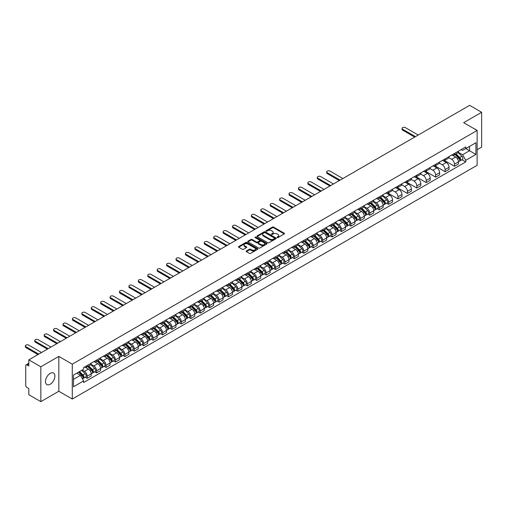 <?xml version="1.0" encoding="UTF-8"?>
<svg xmlns="http://www.w3.org/2000/svg" width="507" height="507" viewBox="0 0 507 507"><rect width="100%" height="100%" fill="white"/><g stroke="black" fill="none" stroke-linecap="round" stroke-linejoin="round"><path stroke-width="0.76" d="M277.139 237.561A0.589 0.336 0 0 0 277.969 237.561L284.262 233.93A0.837 0.482 0 0 0 284.509 233.588A0.837 0.482 0 0 0 284.262 233.245L273.596 227.085A0.837 0.482 0 0 0 272.411 227.085L266.118 230.723A0.589 0.336 0 0 0 266.948 231.198L267.759 230.729A2.681 1.546 0 0 1 271.549 230.729L272.443 231.243A2.681 1.546 0 0 1 273.229 232.339A2.681 1.546 0 0 1 272.443 233.435L271.625 233.904A0.589 0.336 0 0 0 272.455 234.38L273.273 233.911A2.681 1.546 0 0 1 277.063 233.911L277.95 234.424A2.681 1.546 0 0 1 278.736 235.521A2.681 1.546 0 0 1 277.95 236.617L277.139 237.086A0.589 0.336 0 0 0 277.139 237.561L277.139 237.086M50.193 384.255A6.661 3.847 120 0 0 54.547 378.387A6.661 3.847 120 0 0 53.52 373.051A6.661 3.847 120 0 0 50.193 373.38A6.661 3.847 120 0 0 45.845 379.249A6.661 3.847 120 0 0 46.866 384.585A6.661 3.847 120 0 0 50.193 384.255M476.333 129.995A6.661 3.847 120 0 0 475.623 129.355A6.661 3.847 120 0 0 474.71 129.057M246.396 250.965A0.837 0.482 0 0 0 246.155 251.307A0.837 0.482 0 0 0 246.396 251.649L249.393 253.38A0.837 0.482 0 0 0 250.578 253.38L257.569 249.343A0.837 0.482 0 0 0 257.816 249A0.837 0.482 0 0 0 257.569 248.658L246.903 242.498A0.837 0.482 0 0 0 245.718 242.498L238.727 246.535A0.837 0.482 0 0 0 238.48 246.877A0.837 0.482 0 0 0 238.727 247.22L242.34 249.305A0.837 0.482 0 0 0 243.525 249.305L246.516 247.581A0.837 0.482 0 0 0 246.763 247.239A0.837 0.482 0 0 0 246.516 246.896L244.723 245.863A2.243 1.293 0 0 1 244.07 244.944A2.243 1.293 0 0 1 245.451 243.747A2.243 1.293 0 0 1 247.891 244.032L254.913 248.081A2.243 1.293 0 0 1 255.572 249A2.243 1.293 0 0 1 254.191 250.198A2.243 1.293 0 0 1 251.745 249.913L250.578 249.241A0.837 0.482 0 0 0 249.393 249.241L246.396 250.965L246.396 251.649L249.393 249.938L249.393 249.241M72.286 364.178L58.825 356.408L40.839 366.789L28.823 359.856L469.634 105.355L481.65 112.288L463.658 122.675L477.125 130.451L72.286 364.178L72.286 399.034L477.125 165.301L477.125 130.451M267.816 242.739A0.837 0.482 0 0 0 269.002 242.739L275.998 238.702A0.837 0.482 0 0 0 276.239 238.36A0.837 0.482 0 0 0 275.998 238.017L265.332 231.857A0.837 0.482 0 0 0 264.147 231.857L257.15 235.894A0.837 0.482 0 0 0 256.91 236.237A0.837 0.482 0 0 0 257.15 236.579L267.816 242.739M255.344 237.688A0.589 0.336 0 0 1 255.94 237.777L266.771 244.025L259.787 248.056A0.837 0.482 0 0 1 258.602 248.056L247.936 241.902L247.936 241.218A0.837 0.482 0 0 0 247.695 241.56A0.837 0.482 0 0 0 247.936 241.902M247.936 241.218L250.933 239.488A0.837 0.482 0 0 1 252.118 239.488L256.441 241.985A0.837 0.482 0 0 0 257.626 241.985L259.609 240.838A0.837 0.482 0 0 0 259.857 240.495A0.837 0.482 0 0 0 259.609 240.153L255.11 237.555A0.589 0.336 0 0 1 255.94 237.08L266.783 243.335A0.837 0.482 0 0 1 267.031 243.677A0.837 0.482 0 0 1 266.783 244.019L266.783 243.335M40.839 366.789L40.839 401.645L28.823 394.712L28.823 388.539L26.953 387.462A1.705 0.989 -120 0 1 25.743 385.371L25.743 365.642A1.705 0.989 -120 0 1 26.098 364.863L28.823 363.285M477.125 149.761L481.65 147.144L481.65 112.288M40.839 401.645L58.825 391.258L72.286 399.034M28.823 359.856L28.823 366.022L26.953 364.945A1.705 0.989 -120 0 0 26.098 364.863M454.481 153.45A3.929 2.269 60 0 1 453.67 155.218L457.656 152.918A3.929 2.269 -120 0 0 458.467 151.149M448.828 157.683L451.705 159.344A3.929 2.269 60 0 1 454.481 164.154L458.467 161.853A3.929 2.269 -120 0 0 455.692 157.043L452.84 155.395M458.467 161.853L458.467 163.976L454.481 166.277L444.493 160.51M453.67 155.218A3.929 2.269 60 0 1 451.737 155.041M454.481 164.154L454.481 166.277M445.064 158.887A3.929 2.269 60 0 1 444.252 160.656L448.239 158.355A3.929 2.269 -120 0 0 449.05 156.587M435.076 165.947L445.064 171.715L449.05 169.414L449.05 167.291A3.929 2.269 -120 0 0 446.274 162.481L443.422 160.833M444.252 160.656A3.929 2.269 60 0 1 442.319 160.478M439.411 163.121L442.288 164.781A3.929 2.269 60 0 1 445.064 169.592L445.064 171.715M435.646 164.325A3.929 2.269 60 0 1 434.835 166.087L438.821 163.786A3.929 2.269 -120 0 0 439.632 162.025M425.658 171.385L435.646 177.152L439.632 174.852L439.632 172.729A3.929 2.269 -120 0 0 436.857 167.918L434.005 166.271M434.835 166.087A3.929 2.269 60 0 1 432.902 165.909M429.993 168.558L432.87 170.219A3.929 2.269 60 0 1 435.646 175.029L435.646 177.152M426.229 169.763A3.929 2.269 60 0 1 425.417 171.524L429.404 169.224A3.929 2.269 -120 0 0 430.215 167.462M416.241 176.823L426.229 182.59L430.215 180.289L430.215 178.166A3.929 2.269 -120 0 0 427.439 173.356L424.587 171.708M425.417 171.524A3.929 2.269 60 0 1 423.484 171.347M420.576 173.996L423.453 175.656A3.929 2.269 60 0 1 426.229 180.467L426.229 182.59M416.811 175.2A3.929 2.269 60 0 1 416 176.962L419.986 174.662A3.929 2.269 -120 0 0 420.797 172.9M406.823 182.26L416.811 188.027L420.797 185.727L420.797 183.604A3.929 2.269 -120 0 0 418.022 178.794L415.17 177.146M416 176.962A3.929 2.269 60 0 1 414.067 176.785M411.158 179.427L414.035 181.094A3.929 2.269 60 0 1 416.811 185.904L416.811 188.027M407.394 180.638A3.929 2.269 60 0 1 406.582 182.4L410.569 180.099A3.929 2.269 -120 0 0 411.38 178.337M397.406 187.698L407.394 193.465L411.38 191.164L411.38 189.041A3.929 2.269 -120 0 0 408.604 184.231L405.752 182.583M406.582 182.4A3.929 2.269 60 0 1 404.649 182.222M401.74 184.865L404.618 186.532A3.929 2.269 60 0 1 407.394 191.335L407.394 193.465M397.976 186.075A3.929 2.269 60 0 1 397.165 187.837L401.151 185.537A3.929 2.269 -120 0 0 401.962 183.775M387.988 193.135L397.976 198.902L401.962 196.602L401.962 194.473A3.929 2.269 -120 0 0 399.186 189.669L396.335 188.021M397.165 187.837A3.929 2.269 60 0 1 395.232 187.66M392.323 190.302L395.2 191.963A3.929 2.269 60 0 1 397.976 196.773L397.976 198.902M388.558 191.513A3.929 2.269 60 0 1 387.747 193.275L391.734 190.974A3.929 2.269 -120 0 0 392.545 189.212M386.651 203.237L388.558 204.34L392.545 202.04L392.545 199.91A3.929 2.269 -120 0 0 389.769 195.1L386.917 193.459M387.747 193.275A3.929 2.269 60 0 1 385.814 193.097M382.905 195.74L385.783 197.4A3.929 2.269 60 0 1 388.558 202.211L388.558 204.34M379.141 196.95A3.929 2.269 60 0 1 378.33 198.712L382.316 196.412A3.929 2.269 -120 0 0 383.127 194.65M377.233 208.675L379.141 209.778L383.127 207.477L383.127 205.348A3.929 2.269 -120 0 0 380.351 200.538L377.5 198.896M378.33 198.712A3.929 2.269 60 0 1 376.397 198.535M373.488 201.178L376.365 202.838A3.929 2.269 60 0 1 379.141 207.648L379.141 209.778M369.723 202.388A3.929 2.269 60 0 1 368.912 204.15L372.899 201.849A3.929 2.269 -120 0 0 373.71 200.088M367.816 214.112L369.723 215.215L373.71 212.915L373.71 210.785A3.929 2.269 -120 0 0 370.934 205.975L368.082 204.334M368.912 204.15A3.929 2.269 60 0 1 366.979 203.972M364.07 206.615L366.948 208.276A3.929 2.269 60 0 1 369.723 213.086L369.723 215.215M360.306 207.826A3.929 2.269 60 0 1 359.495 209.587L363.481 207.287A3.929 2.269 -120 0 0 364.292 205.525M358.398 219.55L360.306 220.653L364.292 218.352L364.292 216.223A3.929 2.269 -120 0 0 361.516 211.413L358.664 209.765M359.495 209.587A3.929 2.269 60 0 1 357.562 209.41M354.653 212.053L357.53 213.713A3.929 2.269 60 0 1 360.306 218.523L360.306 220.653M350.888 213.263A3.929 2.269 60 0 1 350.077 215.025L354.063 212.725A3.929 2.269 -120 0 0 354.875 210.963M348.981 224.988L350.888 226.09L354.875 223.79L354.875 221.66A3.929 2.269 -120 0 0 352.099 216.85L349.247 215.202M350.077 215.025A3.929 2.269 60 0 1 348.144 214.848M345.235 217.49L348.113 219.151A3.929 2.269 60 0 1 350.888 223.961L350.888 226.09M341.471 218.701A3.929 2.269 60 0 1 340.66 220.463L344.646 218.162A3.929 2.269 -120 0 0 345.457 216.4M339.563 230.419L341.471 231.528L345.457 229.227L345.457 227.098A3.929 2.269 -120 0 0 342.681 222.288L339.829 220.64M340.66 220.463A3.929 2.269 60 0 1 338.727 220.285M335.818 222.928L338.695 224.588A3.929 2.269 60 0 1 341.471 229.398L341.471 231.528M332.053 224.138A3.929 2.269 60 0 1 331.242 225.9L335.228 223.6A3.929 2.269 -120 0 0 336.04 221.838M330.146 235.856L332.053 236.959L336.04 234.659L336.04 232.536A3.929 2.269 -120 0 0 333.264 227.725L330.412 226.078M331.242 225.9A3.929 2.269 60 0 1 329.309 225.723M326.4 228.365L329.277 230.026A3.929 2.269 60 0 1 332.053 234.836L332.053 236.959M322.636 229.576A3.929 2.269 60 0 1 321.825 231.338L325.811 229.037A3.929 2.269 -120 0 0 326.622 227.275M320.728 241.294L322.636 242.397L326.622 240.096L326.622 237.973A3.929 2.269 -120 0 0 323.846 233.163L320.994 231.515M321.825 231.338A3.929 2.269 60 0 1 319.892 231.16M316.983 233.803L319.86 235.463A3.929 2.269 60 0 1 322.636 240.274L322.636 242.397M313.218 235.007A3.929 2.269 60 0 1 312.407 236.775L316.393 234.475A3.929 2.269 -120 0 0 317.205 232.707M311.311 246.732L313.218 247.834L317.205 245.534L317.205 243.411A3.929 2.269 -120 0 0 314.429 238.601L311.577 236.953M312.407 236.775A3.929 2.269 60 0 1 310.474 236.598M307.565 239.241L310.442 240.901A3.929 2.269 60 0 1 313.218 245.711L313.218 247.834M303.801 240.445A3.929 2.269 60 0 1 302.99 242.213L306.976 239.912A3.929 2.269 -120 0 0 307.787 238.144M301.893 252.169L303.801 253.272L307.787 250.971L307.787 248.848A3.929 2.269 -120 0 0 305.011 244.038L302.159 242.39M302.99 242.213A3.929 2.269 60 0 1 301.057 242.035M298.148 244.678L301.025 246.339A3.929 2.269 60 0 1 303.801 251.149L303.801 253.272M294.383 245.882A3.929 2.269 60 0 1 293.572 247.65L297.558 245.35A3.929 2.269 -120 0 0 298.37 243.582M292.476 257.607L294.383 258.709L298.37 256.409L298.37 254.286A3.929 2.269 -120 0 0 295.594 249.476L292.742 247.828M293.572 247.65A3.929 2.269 60 0 1 291.639 247.473M288.73 250.116L291.607 251.776A3.929 2.269 60 0 1 294.383 256.586L294.383 258.709M284.966 251.32A3.929 2.269 60 0 1 284.154 253.082L288.141 250.781A3.929 2.269 -120 0 0 288.952 249.019M283.058 263.044L284.966 264.147L288.952 261.846L288.952 259.723A3.929 2.269 -120 0 0 286.176 254.913L283.324 253.266M284.154 253.082A3.929 2.269 60 0 1 282.222 252.904M279.313 255.553L282.19 257.214A3.929 2.269 60 0 1 284.966 262.024L284.966 264.147M275.548 256.757A3.929 2.269 60 0 1 274.737 258.519L278.723 256.219A3.929 2.269 -120 0 0 279.534 254.457M273.641 268.482L275.548 269.585L279.534 267.284L279.534 265.161A3.929 2.269 -120 0 0 276.759 260.351L273.907 258.703M274.737 258.519A3.929 2.269 60 0 1 272.804 258.342M269.895 260.985L272.772 262.651A3.929 2.269 60 0 1 275.548 267.462L275.548 269.585M266.131 262.195A3.929 2.269 60 0 1 265.319 263.957L269.306 261.656A3.929 2.269 -120 0 0 270.117 259.895M264.223 273.919L266.131 275.022L270.117 272.722L270.117 270.599A3.929 2.269 -120 0 0 267.341 265.788L264.489 264.141M265.319 263.957A3.929 2.269 60 0 1 263.387 263.779M260.478 266.422L263.355 268.089A3.929 2.269 60 0 1 266.131 272.899L266.131 275.022M256.713 267.633A3.929 2.269 60 0 1 255.902 269.394L259.888 267.094A3.929 2.269 -120 0 0 260.699 265.332M254.806 279.357L256.713 280.46L260.699 278.159L260.699 276.03A3.929 2.269 -120 0 0 257.924 271.226L255.072 269.578M255.902 269.394A3.929 2.269 60 0 1 253.969 269.217M251.06 271.86L253.937 273.527A3.929 2.269 60 0 1 256.713 278.33L256.713 280.46M247.296 273.07A3.929 2.269 60 0 1 246.484 274.832L250.471 272.532A3.929 2.269 -120 0 0 251.282 270.77M245.388 284.795L247.296 285.897L251.282 283.597L251.282 281.467A3.929 2.269 -120 0 0 248.506 276.657L245.654 275.016M246.484 274.832A3.929 2.269 60 0 1 244.551 274.655M241.643 277.297L244.52 278.958A3.929 2.269 60 0 1 247.296 283.768L247.296 285.897M237.878 278.508A3.929 2.269 60 0 1 237.067 280.27L241.053 277.969A3.929 2.269 -120 0 0 241.864 276.207M235.97 290.232L237.878 291.335L241.864 289.034L241.864 286.905A3.929 2.269 -120 0 0 239.089 282.095L236.237 280.453M237.067 280.27A3.929 2.269 60 0 1 235.134 280.092M232.225 282.735L235.102 284.395A3.929 2.269 60 0 1 237.878 289.205L237.878 291.335M228.461 283.945A3.929 2.269 60 0 1 227.649 285.707L231.636 283.407A3.929 2.269 -120 0 0 232.447 281.645M226.553 295.67L228.461 296.772L232.447 294.472L232.447 292.343A3.929 2.269 -120 0 0 229.671 287.532L226.819 285.891M227.649 285.707A3.929 2.269 60 0 1 225.716 285.53M222.807 288.172L225.685 289.833A3.929 2.269 60 0 1 228.461 294.643L228.461 296.772M219.043 289.383A3.929 2.269 60 0 1 218.232 291.145L222.218 288.844A3.929 2.269 -120 0 0 223.029 287.082M217.135 301.107L219.043 302.21L223.029 299.91L223.029 297.78A3.929 2.269 -120 0 0 220.253 292.97L217.402 291.322M218.232 291.145A3.929 2.269 60 0 1 216.299 290.967M213.39 293.61L216.267 295.27A3.929 2.269 60 0 1 219.043 300.081L219.043 302.21M209.625 294.82A3.929 2.269 60 0 1 208.814 296.582L212.801 294.282A3.929 2.269 -120 0 0 213.612 292.52M207.718 306.545L209.625 307.648L213.612 305.347L213.612 303.218A3.929 2.269 -120 0 0 210.836 298.408L207.984 296.76M208.814 296.582A3.929 2.269 60 0 1 206.881 296.405M203.972 299.048L206.85 300.708A3.929 2.269 60 0 1 209.625 305.518L209.625 307.648M200.208 300.258A3.929 2.269 60 0 1 199.397 302.02L203.383 299.719A3.929 2.269 -120 0 0 204.194 297.958M198.3 311.982L200.208 313.085L204.194 310.785L204.194 308.655A3.929 2.269 -120 0 0 201.418 303.845L198.567 302.197M199.397 302.02A3.929 2.269 60 0 1 197.464 301.842M194.555 304.485L197.432 306.146A3.929 2.269 60 0 1 200.208 310.956L200.208 313.085M190.79 305.696A3.929 2.269 60 0 1 189.979 307.457L193.966 305.157A3.929 2.269 -120 0 0 194.777 303.395M188.883 317.414L190.79 318.523L194.777 316.222L194.777 314.093A3.929 2.269 -120 0 0 192.001 309.283L189.149 307.635M189.979 307.457A3.929 2.269 60 0 1 188.046 307.28M185.137 309.923L188.015 311.583A3.929 2.269 60 0 1 190.79 316.393L190.79 318.523M181.373 311.133A3.929 2.269 60 0 1 180.562 312.895L184.548 310.595A3.929 2.269 -120 0 0 185.359 308.833M179.465 322.851L181.373 323.954L185.359 321.653L185.359 319.53A3.929 2.269 -120 0 0 182.583 314.72L179.732 313.072M180.562 312.895A3.929 2.269 60 0 1 178.629 312.718M175.72 315.36L178.597 317.021A3.929 2.269 60 0 1 181.373 321.831L181.373 323.954M171.955 316.571A3.929 2.269 60 0 1 171.144 318.333L175.13 316.032A3.929 2.269 -120 0 0 175.942 314.27M170.048 328.289L171.955 329.392L175.942 327.091L175.942 324.968A3.929 2.269 -120 0 0 173.166 320.158L170.314 318.51M171.144 318.333A3.929 2.269 60 0 1 169.211 318.155M166.302 320.798L169.18 322.458A3.929 2.269 60 0 1 171.955 327.269L171.955 329.392M162.538 322.002A3.929 2.269 60 0 1 161.727 323.77L165.713 321.47A3.929 2.269 -120 0 0 166.524 319.702M160.63 333.726L162.538 334.829L166.524 332.529L166.524 330.406A3.929 2.269 -120 0 0 163.748 325.595L160.896 323.948M161.727 323.77A3.929 2.269 60 0 1 159.794 323.593M156.885 326.235L159.762 327.896A3.929 2.269 60 0 1 162.538 332.706L162.538 334.829M153.12 327.44A3.929 2.269 60 0 1 152.309 329.208L156.295 326.907A3.929 2.269 -120 0 0 157.107 325.139M151.213 339.164L153.12 340.267L157.107 337.966L157.107 335.843A3.929 2.269 -120 0 0 154.331 331.033L151.479 329.385M152.309 329.208A3.929 2.269 60 0 1 150.376 329.03M147.467 331.673L150.345 333.333A3.929 2.269 60 0 1 153.12 338.144L153.12 340.267M143.703 332.877A3.929 2.269 60 0 1 142.892 334.639L146.878 332.345A3.929 2.269 -120 0 0 147.689 330.577M141.795 344.602L143.703 345.704L147.689 343.404L147.689 341.281A3.929 2.269 -120 0 0 144.913 336.471L142.061 334.823M142.892 334.639A3.929 2.269 60 0 1 140.959 334.468M138.05 337.111L140.927 338.771A3.929 2.269 60 0 1 143.703 343.581L143.703 345.704M134.285 338.315A3.929 2.269 60 0 1 133.474 340.077L137.46 337.776A3.929 2.269 -120 0 0 138.272 336.014M132.378 350.039L134.285 351.142L138.272 348.841L138.272 346.718A3.929 2.269 -120 0 0 135.496 341.908L132.644 340.26M133.474 340.077A3.929 2.269 60 0 1 131.541 339.899M128.632 342.548L131.509 344.209A3.929 2.269 60 0 1 134.285 349.019L134.285 351.142M124.868 343.752A3.929 2.269 60 0 1 124.057 345.514L128.043 343.214A3.929 2.269 -120 0 0 128.854 341.452M122.96 355.477L124.868 356.579L128.854 354.279L128.854 352.156A3.929 2.269 -120 0 0 126.078 347.346L123.226 345.698M124.057 345.514A3.929 2.269 60 0 1 122.124 345.337M119.215 347.979L122.092 349.646A3.929 2.269 60 0 1 124.868 354.456L124.868 356.579M115.45 349.19A3.929 2.269 60 0 1 114.639 350.952L118.625 348.651A3.929 2.269 -120 0 0 119.437 346.889M113.543 360.914L115.45 362.017L119.437 359.717L119.437 357.593A3.929 2.269 -120 0 0 116.661 352.783L113.809 351.136M114.639 350.952A3.929 2.269 60 0 1 112.706 350.774M109.797 353.417L112.674 355.084A3.929 2.269 60 0 1 115.45 359.894L115.45 362.017M106.033 354.627A3.929 2.269 60 0 1 105.222 356.389L109.208 354.089A3.929 2.269 -120 0 0 110.019 352.327M104.125 366.352L106.033 367.455L110.019 365.154L110.019 363.025A3.929 2.269 -120 0 0 107.243 358.221L104.391 356.573M105.222 356.389A3.929 2.269 60 0 1 103.289 356.212M100.38 358.855L103.257 360.521A3.929 2.269 60 0 1 106.033 365.325L106.033 367.455M96.615 360.065A3.929 2.269 60 0 1 95.804 361.827L99.79 359.526A3.929 2.269 -120 0 0 100.601 357.765M94.708 371.789L96.615 372.892L100.601 370.592L100.601 368.462A3.929 2.269 -120 0 0 97.826 363.652L94.974 362.011M95.804 361.827A3.929 2.269 60 0 1 93.871 361.649M90.962 364.292L93.839 365.953A3.929 2.269 60 0 1 96.615 370.763L96.615 372.892M87.198 365.503A3.929 2.269 60 0 1 86.386 367.264L90.373 364.964A3.929 2.269 -120 0 0 91.184 363.202M85.29 377.227L87.198 378.33L91.184 376.029L91.184 373.9A3.929 2.269 -120 0 0 88.408 369.09L85.556 367.448M86.386 367.264A3.929 2.269 60 0 1 84.454 367.087M82.128 370.066L84.422 371.39A3.929 2.269 60 0 1 87.198 376.2L87.198 378.33M461.155 149.603L462.574 150.421L475.915 142.72L469.514 146.409L469.514 150.731L462.574 154.743L458.246 152.246M73.496 379.375L80.436 375.364L83.636 380.909L73.496 386.765L73.496 375.053L83.636 369.197L83.636 367.556L465.775 146.935L465.775 148.57L475.915 154.426L465.775 160.282L462.574 154.743M475.915 142.72L475.915 154.426M83.636 380.909L83.636 382.544L465.775 161.923L465.775 160.282M58.825 356.408L58.825 391.258M80.436 375.364L76.696 373.203M461.991 159.737L465.775 161.923M277.373 237.65L277.95 237.314A2.681 1.546 0 0 0 278.736 236.218L278.736 235.521M273.229 232.339L273.229 233.036A2.681 1.546 0 0 1 272.443 234.133L271.86 234.468M284.25 233.936L273.596 227.782A0.837 0.482 0 0 0 272.411 227.782L266.352 231.281M275.998 238.017L275.998 238.702L265.332 232.555A0.837 0.482 0 0 0 264.147 232.555L257.163 236.585M274.515 238.601A0.589 0.336 0 0 0 274.515 238.119L265.155 232.713A0.589 0.336 0 0 0 264.324 232.713L263.463 233.214A2.681 1.546 0 0 0 262.677 234.304A2.681 1.546 0 0 0 263.463 235.4L269.863 239.095A2.681 1.546 0 0 0 273.653 239.095L274.515 238.601L274.515 239.298A0.589 0.336 0 0 0 274.686 239.057L274.686 238.36M262.677 234.304L262.677 235.001A2.681 1.546 0 0 0 263.463 236.097L263.463 235.4M274.515 239.298L273.653 239.792A2.681 1.546 0 0 1 269.863 239.792L263.463 236.097M247.948 241.909L250.933 240.185L250.933 239.488M259.857 240.495L259.857 241.193A0.837 0.482 0 0 1 259.609 241.535L257.626 242.682A0.837 0.482 0 0 1 256.441 242.682L252.118 240.185A0.837 0.482 0 0 0 250.933 240.185M260.928 244.577A2.243 1.293 0 0 0 263.374 244.856A2.243 1.293 0 0 0 264.755 243.664A2.243 1.293 0 0 0 264.103 242.745L261.625 241.319A0.837 0.482 0 0 0 260.44 241.319L258.456 242.466A0.837 0.482 0 0 0 258.209 242.809A0.837 0.482 0 0 0 258.456 243.151L260.928 244.577L260.928 245.274A2.243 1.293 0 0 0 263.374 245.553A2.243 1.293 0 0 0 264.755 244.361L264.755 243.664M258.209 242.809L258.209 243.506A0.837 0.482 0 0 0 258.456 243.848L258.456 243.151M260.928 245.274L258.456 243.848M255.572 249L255.572 249.698A2.243 1.293 0 0 1 254.191 250.895A2.243 1.293 0 0 1 251.745 250.61L250.578 249.938A0.837 0.482 0 0 0 249.393 249.938M244.07 244.944L244.07 245.642A2.243 1.293 0 0 0 244.723 246.56L244.723 245.863M246.503 247.587L244.723 246.56M257.569 248.658L257.569 249.343L246.903 243.195A0.837 0.482 0 0 0 245.718 243.195L238.734 247.226L238.727 246.535M454.988 154.451L458.702 158.114A2.136 1.229 60 0 1 459.266 161.315L458.467 161.771M455.73 155.18L457.301 156.093M418.231 135.033L405.404 127.625A1.965 1.134 -0 0 0 403.261 127.377A1.965 1.134 -0 0 0 402.051 128.429A1.965 1.134 -0 0 0 402.628 129.228L415.455 136.637M455.4 154.217L459.462 158.222A1.027 0.589 60 0 1 459.735 159.762A1.027 0.589 60 0 1 459.64 159.794M456.015 153.862L459.729 157.519A2.136 1.229 60 0 1 460.293 160.719A2.136 1.229 60 0 1 459.646 160.789M458.094 152.512L461.902 156.264A2.136 1.229 60 0 1 462.466 159.464L460.293 160.719M414.669 137.086L402.628 130.134A1.965 1.134 180 0 1 402.051 129.336L402.051 128.429M379.648 197.952L383.362 201.609A2.136 1.229 60 0 1 383.926 204.809L383.127 205.272M380.389 198.681L381.961 199.587M342.89 178.527L330.063 171.125A1.965 1.134 -0 0 0 327.921 170.878A1.965 1.134 -0 0 0 326.711 171.924A1.965 1.134 -0 0 0 327.288 172.729L340.115 180.131M380.06 197.711L384.122 201.723A1.027 0.589 60 0 1 384.395 203.256A1.027 0.589 60 0 1 384.3 203.294M380.675 197.356L384.388 201.019A2.136 1.229 60 0 1 384.952 204.22A2.136 1.229 60 0 1 384.306 204.289M382.753 196.006L386.562 199.764A2.136 1.229 60 0 1 387.12 202.965L384.952 204.22M339.329 180.587L327.288 173.635A1.965 1.134 180 0 1 326.711 172.83L326.711 171.924M370.23 203.389L373.944 207.046A2.136 1.229 60 0 1 374.508 210.247L373.71 210.709M370.972 204.118L372.544 205.024M333.473 183.965L320.646 176.563A1.965 1.134 -0 0 0 318.504 176.316A1.965 1.134 -0 0 0 317.293 177.361A1.965 1.134 -0 0 0 317.87 178.166L330.697 185.568M370.642 203.149L374.705 207.16A1.027 0.589 60 0 1 374.977 208.694A1.027 0.589 60 0 1 374.882 208.732M371.257 202.794L374.971 206.457A2.136 1.229 60 0 1 375.535 209.657A2.136 1.229 60 0 1 374.888 209.727M373.336 201.444L377.145 205.202A2.136 1.229 60 0 1 377.702 208.402L375.535 209.657M329.911 186.025L317.87 179.072A1.965 1.134 180 0 1 317.293 178.268L317.293 177.361M360.813 208.827L364.527 212.484A2.136 1.229 60 0 1 365.091 215.684L364.292 216.147M361.554 209.556L363.126 210.462M324.055 189.403L311.228 182A1.965 1.134 -0 0 0 309.086 181.753A1.965 1.134 -0 0 0 307.876 182.799A1.965 1.134 -0 0 0 308.452 183.604L321.28 191.006M361.225 208.586L365.287 212.598A1.027 0.589 60 0 1 365.56 214.131A1.027 0.589 60 0 1 365.465 214.169M361.84 208.231L365.553 211.894A2.136 1.229 60 0 1 366.117 215.095A2.136 1.229 60 0 1 365.471 215.158M363.918 206.881L367.727 210.639A2.136 1.229 60 0 1 368.285 213.84L366.117 215.095M320.494 191.462L308.452 184.51A1.965 1.134 180 0 1 307.876 183.705L307.876 182.799M351.395 214.265L355.109 217.921A2.136 1.229 60 0 1 355.673 221.122L354.875 221.584M352.137 214.993L353.709 215.9M314.638 194.84L301.811 187.438A1.965 1.134 -0 0 0 299.669 187.191A1.965 1.134 -0 0 0 298.458 188.236A1.965 1.134 -0 0 0 299.035 189.041L311.862 196.443M351.807 214.024L355.87 218.035A1.027 0.589 60 0 1 356.142 219.569A1.027 0.589 60 0 1 356.047 219.607M352.422 213.669L356.136 217.332A2.136 1.229 60 0 1 356.7 220.532A2.136 1.229 60 0 1 356.053 220.596M354.501 212.319L358.31 216.077A2.136 1.229 60 0 1 358.867 219.278L356.7 220.532M311.076 196.9L299.035 189.948A1.965 1.134 180 0 1 298.458 189.143L298.458 188.236M341.978 219.702L345.692 223.359A2.136 1.229 60 0 1 346.256 226.559L345.457 227.022M342.719 220.431L344.291 221.337M305.22 200.278L292.393 192.869A1.965 1.134 -0 0 0 290.251 192.628A1.965 1.134 -0 0 0 289.041 193.674A1.965 1.134 -0 0 0 289.617 194.473L302.445 201.881M342.39 219.461L346.452 223.467A1.027 0.589 60 0 1 346.725 225.007A1.027 0.589 60 0 1 346.63 225.045M343.005 219.106L346.718 222.769A2.136 1.229 60 0 1 347.282 225.97A2.136 1.229 60 0 1 346.636 226.033M345.083 217.757L348.892 221.515A2.136 1.229 60 0 1 349.45 224.715L347.282 225.97M301.659 202.337L289.617 195.379A1.965 1.134 180 0 1 289.041 194.58L289.041 193.674M332.56 225.133L336.274 228.796A2.136 1.229 60 0 1 336.838 231.997L336.04 232.453M333.302 225.869L334.873 226.775M295.803 205.715L282.976 198.307A1.965 1.134 -0 0 0 280.834 198.066A1.965 1.134 -0 0 0 279.623 199.112A1.965 1.134 -0 0 0 280.2 199.91L293.027 207.319M332.972 224.899L337.035 228.904A1.027 0.589 60 0 1 337.307 230.444A1.027 0.589 60 0 1 337.212 230.482M333.587 224.544L337.301 228.207A2.136 1.229 60 0 1 337.865 231.401A2.136 1.229 60 0 1 337.218 231.471M335.666 223.194L339.475 226.952A2.136 1.229 60 0 1 340.032 230.146L337.865 231.401M292.241 207.775L280.2 200.816A1.965 1.134 180 0 1 279.623 200.018L279.623 199.112M323.143 230.571L326.857 234.234A2.136 1.229 60 0 1 327.421 237.434L326.622 237.891M323.884 231.306L325.456 232.212M286.385 211.153L273.558 203.744A1.965 1.134 -0 0 0 271.416 203.503A1.965 1.134 -0 0 0 270.206 204.549A1.965 1.134 -0 0 0 270.782 205.348L283.609 212.756M323.555 230.336L327.617 234.342A1.027 0.589 60 0 1 327.89 235.882A1.027 0.589 60 0 1 327.795 235.92M324.169 229.982L327.883 233.638A2.136 1.229 60 0 1 328.447 236.839A2.136 1.229 60 0 1 327.801 236.908M326.248 228.632L330.057 232.383A2.136 1.229 60 0 1 330.615 235.584L328.447 236.839M282.824 213.206L270.782 206.254A1.965 1.134 180 0 1 270.206 205.455L270.206 204.549M313.725 236.008L317.439 239.672A2.136 1.229 60 0 1 318.003 242.872L317.205 243.328M314.467 236.744L316.038 237.65M276.968 216.59L264.141 209.182A1.965 1.134 -0 0 0 261.999 208.941A1.965 1.134 -0 0 0 260.788 209.987A1.965 1.134 -0 0 0 261.365 210.785L274.192 218.194M314.137 235.774L318.2 239.779A1.027 0.589 60 0 1 318.472 241.319A1.027 0.589 60 0 1 318.377 241.357M314.752 235.419L318.466 239.076A2.136 1.229 60 0 1 319.03 242.276A2.136 1.229 60 0 1 318.383 242.346M316.831 234.069L320.639 237.821A2.136 1.229 60 0 1 321.197 241.021L319.03 242.276M273.406 218.644L261.365 211.692A1.965 1.134 180 0 1 260.788 210.893L260.788 209.987M304.308 241.446L308.022 245.109A2.136 1.229 60 0 1 308.586 248.31L307.787 248.766M305.049 242.175L306.621 243.087M267.55 222.028L254.723 214.619A1.965 1.134 -0 0 0 252.581 214.372A1.965 1.134 -0 0 0 251.371 215.424A1.965 1.134 -0 0 0 251.947 216.223L264.774 223.631M304.72 241.212L308.782 245.217A1.027 0.589 60 0 1 309.055 246.757A1.027 0.589 60 0 1 308.959 246.789M305.334 240.857L309.048 244.513A2.136 1.229 60 0 1 309.612 247.714A2.136 1.229 60 0 1 308.966 247.784M307.413 239.507L311.222 243.259A2.136 1.229 60 0 1 311.78 246.459L309.612 247.714M263.989 224.081L251.947 217.129A1.965 1.134 180 0 1 251.371 216.331L251.371 215.424M294.89 246.884L298.604 250.547A2.136 1.229 60 0 1 299.168 253.747L298.37 254.203M295.632 247.612L297.203 248.525M258.133 227.466L245.306 220.057A1.965 1.134 -0 0 0 243.164 219.81A1.965 1.134 -0 0 0 241.953 220.862A1.965 1.134 -0 0 0 242.53 221.66L255.357 229.069M295.302 246.649L299.364 250.654A1.027 0.589 60 0 1 299.637 252.194A1.027 0.589 60 0 1 299.542 252.226M295.917 246.294L299.631 249.951A2.136 1.229 60 0 1 300.195 253.151A2.136 1.229 60 0 1 299.548 253.221M297.996 244.944L301.804 248.696A2.136 1.229 60 0 1 302.362 251.897L300.195 253.151M254.571 229.519L242.53 222.567A1.965 1.134 180 0 1 241.953 221.768L241.953 220.862M285.473 252.321L289.186 255.984A2.136 1.229 60 0 1 289.75 259.185L288.952 259.641M286.214 253.05L287.786 253.963M248.715 232.903L235.888 225.495A1.965 1.134 -0 0 0 233.746 225.247A1.965 1.134 -0 0 0 232.536 226.299A1.965 1.134 -0 0 0 233.112 227.098L245.939 234.507M285.885 252.087L289.947 256.092A1.027 0.589 60 0 1 290.219 257.626A1.027 0.589 60 0 1 290.124 257.664M286.499 251.732L290.213 255.389A2.136 1.229 60 0 1 290.777 258.589A2.136 1.229 60 0 1 290.131 258.659M288.578 250.382L292.387 254.134A2.136 1.229 60 0 1 292.945 257.334L290.777 258.589M245.154 234.956L233.112 228.004A1.965 1.134 180 0 1 232.536 227.206L232.536 226.299M276.055 257.759L279.769 261.422A2.136 1.229 60 0 1 280.333 264.622L279.534 265.079M276.797 258.488L278.368 259.4M239.298 238.341L226.471 230.932A1.965 1.134 -0 0 0 224.328 230.685A1.965 1.134 -0 0 0 223.118 231.737A1.965 1.134 -0 0 0 223.695 232.536L236.522 239.944M276.467 257.524L280.529 261.53A1.027 0.589 60 0 1 280.802 263.063A1.027 0.589 60 0 1 280.707 263.101M277.082 257.169L280.796 260.826A2.136 1.229 60 0 1 281.36 264.027A2.136 1.229 60 0 1 280.713 264.096M279.161 255.82L282.969 259.571A2.136 1.229 60 0 1 283.527 262.772L281.36 264.027M235.736 240.394L223.695 233.442A1.965 1.134 180 0 1 223.118 232.643L223.118 231.737M266.638 263.196L270.351 266.859A2.136 1.229 60 0 1 270.915 270.06L270.117 270.516M267.379 263.925L268.951 264.831M229.88 243.778L217.053 236.37A1.965 1.134 -0 0 0 214.911 236.123A1.965 1.134 -0 0 0 213.701 237.168A1.965 1.134 -0 0 0 214.277 237.973L227.104 245.382M267.05 262.962L271.112 266.967A1.027 0.589 60 0 1 271.384 268.501A1.027 0.589 60 0 1 271.289 268.539M267.664 262.607L271.378 266.264A2.136 1.229 60 0 1 271.942 269.464A2.136 1.229 60 0 1 271.296 269.534M269.743 261.251L273.552 265.009A2.136 1.229 60 0 1 274.11 268.209L271.942 269.464M226.318 245.832L214.277 238.879A1.965 1.134 180 0 1 213.701 238.075L213.701 237.168M257.22 268.634L260.934 272.297A2.136 1.229 60 0 1 261.498 275.491L260.699 275.954M257.962 269.363L259.533 270.269M220.463 249.216L207.636 241.807A1.965 1.134 -0 0 0 205.493 241.56A1.965 1.134 -0 0 0 204.283 242.606A1.965 1.134 -0 0 0 204.86 243.411L217.687 250.819M257.632 268.393L261.694 272.405A1.027 0.589 60 0 1 261.967 273.938A1.027 0.589 60 0 1 261.872 273.976M258.247 268.038L261.961 271.701A2.136 1.229 60 0 1 262.525 274.902A2.136 1.229 60 0 1 261.878 274.971M260.325 266.688L264.134 270.446A2.136 1.229 60 0 1 264.692 273.647L262.525 274.902M216.901 251.269L204.86 244.317A1.965 1.134 180 0 1 204.283 243.512L204.283 242.606M247.803 274.072L251.516 277.728A2.136 1.229 60 0 1 252.08 280.929L251.282 281.391M248.544 274.8L250.116 275.707M211.045 254.647L198.218 247.245A1.965 1.134 -0 0 0 196.076 246.998A1.965 1.134 -0 0 0 194.865 248.043A1.965 1.134 -0 0 0 195.442 248.848L208.269 256.25M248.215 273.831L252.277 277.842A1.027 0.589 60 0 1 252.549 279.376A1.027 0.589 60 0 1 252.454 279.414M248.829 273.476L252.543 277.139A2.136 1.229 60 0 1 253.107 280.339A2.136 1.229 60 0 1 252.461 280.409M250.908 272.126L254.717 275.884A2.136 1.229 60 0 1 255.275 279.084L253.107 280.339M207.483 256.707L195.442 249.755A1.965 1.134 180 0 1 194.865 248.95L194.865 248.043M238.385 279.509L242.099 283.166A2.136 1.229 60 0 1 242.663 286.366L241.864 286.829M239.127 280.238L240.698 281.144M201.628 260.085L188.8 252.682A1.965 1.134 -0 0 0 186.658 252.435A1.965 1.134 -0 0 0 185.448 253.481A1.965 1.134 -0 0 0 186.025 254.286L198.852 261.688M238.797 279.268L242.859 283.28A1.027 0.589 60 0 1 243.132 284.814A1.027 0.589 60 0 1 243.037 284.852M239.412 278.913L243.126 282.576A2.136 1.229 60 0 1 243.69 285.777A2.136 1.229 60 0 1 243.043 285.847M241.49 277.563L245.299 281.322A2.136 1.229 60 0 1 245.857 284.522L243.69 285.777M198.066 262.144L186.025 255.192A1.965 1.134 180 0 1 185.448 254.387L185.448 253.481M228.968 284.947L232.681 288.603A2.136 1.229 60 0 1 233.245 291.804L232.447 292.266M229.709 285.675L231.281 286.582M192.21 265.522L179.383 258.12A1.965 1.134 -0 0 0 177.241 257.873A1.965 1.134 -0 0 0 176.03 258.919A1.965 1.134 -0 0 0 176.607 259.723L189.434 267.126M229.379 284.706L233.442 288.717A1.027 0.589 60 0 1 233.714 290.251A1.027 0.589 60 0 1 233.619 290.289M229.994 284.351L233.708 288.014A2.136 1.229 60 0 1 234.272 291.214A2.136 1.229 60 0 1 233.626 291.284M232.073 283.001L235.882 286.759A2.136 1.229 60 0 1 236.439 289.96L234.272 291.214M188.648 267.582L176.607 260.63A1.965 1.134 180 0 1 176.03 259.825L176.03 258.919M219.55 290.384L223.264 294.041A2.136 1.229 60 0 1 223.828 297.241L223.029 297.704M220.292 291.113L221.863 292.019M182.793 270.96L169.965 263.558A1.965 1.134 -0 0 0 167.823 263.31A1.965 1.134 -0 0 0 166.613 264.356A1.965 1.134 -0 0 0 167.19 265.161L180.017 272.563M219.962 290.143L224.024 294.155A1.027 0.589 60 0 1 224.297 295.689A1.027 0.589 60 0 1 224.202 295.727M220.577 289.789L224.29 293.452A2.136 1.229 60 0 1 224.855 296.652A2.136 1.229 60 0 1 224.208 296.722M222.655 288.439L226.464 292.197A2.136 1.229 60 0 1 227.022 295.397L224.855 296.652M179.231 273.02L167.19 266.067A1.965 1.134 180 0 1 166.613 265.262L166.613 264.356M210.132 295.822L213.846 299.479A2.136 1.229 60 0 1 214.41 302.679L213.612 303.142M210.874 296.551L212.446 297.457M173.375 276.397L160.548 268.995A1.965 1.134 -0 0 0 158.406 268.748A1.965 1.134 -0 0 0 157.195 269.794A1.965 1.134 -0 0 0 157.772 270.599L170.599 278.001M210.544 295.581L214.607 299.593A1.027 0.589 60 0 1 214.879 301.126A1.027 0.589 60 0 1 214.784 301.164M211.159 295.226L214.873 298.889A2.136 1.229 60 0 1 215.437 302.09A2.136 1.229 60 0 1 214.791 302.153M213.238 293.876L217.047 297.634A2.136 1.229 60 0 1 217.604 300.835L215.437 302.09M169.813 278.457L157.772 271.505A1.965 1.134 180 0 1 157.195 270.7L157.195 269.794M200.715 301.259L204.429 304.916A2.136 1.229 60 0 1 204.993 308.117L204.194 308.579M201.456 301.988L203.028 302.894M163.957 281.835L151.13 274.433A1.965 1.134 -0 0 0 148.988 274.186A1.965 1.134 -0 0 0 147.778 275.231A1.965 1.134 -0 0 0 148.355 276.036L161.182 283.438M201.127 301.019L205.189 305.03A1.027 0.589 60 0 1 205.462 306.564A1.027 0.589 60 0 1 205.367 306.602M201.742 300.664L205.455 304.327A2.136 1.229 60 0 1 206.019 307.527A2.136 1.229 60 0 1 205.373 307.591M203.82 299.314L207.629 303.072A2.136 1.229 60 0 1 208.187 306.272L206.019 307.527M160.396 283.895L148.355 276.936A1.965 1.134 180 0 1 147.778 276.138L147.778 275.231M191.297 306.697L195.011 310.354A2.136 1.229 60 0 1 195.575 313.554L194.777 314.017M192.039 307.426L193.611 308.332M154.54 287.273L141.713 279.864A1.965 1.134 -0 0 0 139.571 279.623A1.965 1.134 -0 0 0 138.36 280.669A1.965 1.134 -0 0 0 138.937 281.467L151.764 288.876M191.709 306.456L195.772 310.461A1.027 0.589 60 0 1 196.044 312.001A1.027 0.589 60 0 1 195.949 312.039M192.324 306.101L196.038 309.764A2.136 1.229 60 0 1 196.596 312.965A2.136 1.229 60 0 1 195.956 313.028M194.403 304.751L198.212 308.51A2.136 1.229 60 0 1 198.769 311.71L196.596 312.965M150.978 289.332L138.937 282.374A1.965 1.134 180 0 1 138.36 281.575L138.36 280.669M181.88 312.128L185.594 315.791A2.136 1.229 60 0 1 186.158 318.992L185.359 319.448M182.621 312.863L184.193 313.77M145.122 292.71L132.295 285.302A1.965 1.134 -0 0 0 130.153 285.061A1.965 1.134 -0 0 0 128.943 286.106A1.965 1.134 -0 0 0 129.519 286.905L142.347 294.313M182.292 311.894L186.354 315.899A1.027 0.589 60 0 1 186.627 317.439A1.027 0.589 60 0 1 186.532 317.477M182.907 311.539L186.62 315.202A2.136 1.229 60 0 1 187.178 318.396A2.136 1.229 60 0 1 186.538 318.466M184.985 310.189L188.794 313.947A2.136 1.229 60 0 1 189.352 317.141L187.178 318.396M141.561 294.77L129.519 287.811A1.965 1.134 180 0 1 128.943 287.013L128.943 286.106M172.462 317.566L176.176 321.229A2.136 1.229 60 0 1 176.74 324.429L175.942 324.886M173.204 318.301L174.776 319.207M135.705 298.148L122.878 290.739A1.965 1.134 -0 0 0 120.736 290.498A1.965 1.134 -0 0 0 119.525 291.544A1.965 1.134 -0 0 0 120.102 292.343L132.929 299.751M172.874 317.331L176.937 321.337A1.027 0.589 60 0 1 177.209 322.877A1.027 0.589 60 0 1 177.114 322.915M173.489 316.976L177.203 320.633A2.136 1.229 60 0 1 177.761 323.834A2.136 1.229 60 0 1 177.12 323.903M175.568 315.627L179.377 319.378A2.136 1.229 60 0 1 179.934 322.579L177.761 323.834M132.143 300.201L120.102 293.249A1.965 1.134 180 0 1 119.525 292.45L119.525 291.544M163.045 323.003L166.759 326.666A2.136 1.229 60 0 1 167.323 329.867L166.524 330.323M163.786 323.739L165.358 324.645M126.287 303.585L113.46 296.177A1.965 1.134 -0 0 0 111.318 295.93A1.965 1.134 -0 0 0 110.108 296.982A1.965 1.134 -0 0 0 110.684 297.78L123.512 305.189M163.457 322.769L167.519 326.774A1.027 0.589 60 0 1 167.792 328.314A1.027 0.589 60 0 1 167.697 328.346M164.072 322.414L167.785 326.071A2.136 1.229 60 0 1 168.343 329.271A2.136 1.229 60 0 1 167.703 329.341M166.15 321.064L169.959 324.816A2.136 1.229 60 0 1 170.517 328.016L168.343 329.271M122.726 305.639L110.684 298.686A1.965 1.134 180 0 1 110.108 297.888L110.108 296.982M153.627 328.441L157.341 332.104A2.136 1.229 60 0 1 157.905 335.304L157.107 335.761M154.369 329.17L155.941 330.082M116.87 309.023L104.043 301.614A1.965 1.134 -0 0 0 101.901 301.367A1.965 1.134 -0 0 0 100.69 302.419A1.965 1.134 -0 0 0 101.267 303.218L114.094 310.626M154.039 328.206L158.102 332.212A1.027 0.589 60 0 1 158.374 333.752A1.027 0.589 60 0 1 158.279 333.783M154.654 327.852L158.368 331.508A2.136 1.229 60 0 1 158.925 334.709A2.136 1.229 60 0 1 158.285 334.778M156.733 326.502L160.542 330.253A2.136 1.229 60 0 1 161.099 333.454L158.925 334.709M113.308 311.076L101.267 304.124A1.965 1.134 180 0 1 100.69 303.325L100.69 302.419M144.21 333.879L147.924 337.542A2.136 1.229 60 0 1 148.488 340.742L147.689 341.198M144.951 334.607L146.523 335.52M107.452 314.46L94.625 307.052A1.965 1.134 -0 0 0 92.483 306.805A1.965 1.134 -0 0 0 91.273 307.857A1.965 1.134 -0 0 0 91.849 308.655L104.676 316.064M144.622 333.644L148.684 337.649A1.027 0.589 60 0 1 148.957 339.189A1.027 0.589 60 0 1 148.862 339.221M145.236 333.289L148.95 336.946A2.136 1.229 60 0 1 149.508 340.146A2.136 1.229 60 0 1 148.868 340.216M147.315 331.939L151.124 335.691A2.136 1.229 60 0 1 151.682 338.891L149.508 340.146M103.891 316.514L91.849 309.562A1.965 1.134 180 0 1 91.273 308.763L91.273 307.857M134.792 339.316L138.506 342.979A2.136 1.229 60 0 1 139.07 346.18L138.272 346.636M135.534 340.045L137.105 340.958M98.035 319.898L85.208 312.489A1.965 1.134 -0 0 0 83.066 312.242A1.965 1.134 -0 0 0 81.855 313.294A1.965 1.134 -0 0 0 82.432 314.093L95.259 321.501M135.204 339.082L139.267 343.087A1.027 0.589 60 0 1 139.539 344.621A1.027 0.589 60 0 1 139.444 344.659M135.819 338.727L139.533 342.383A2.136 1.229 60 0 1 140.09 345.584A2.136 1.229 60 0 1 139.45 345.654M137.898 337.377L141.707 341.129A2.136 1.229 60 0 1 142.264 344.329L140.09 345.584M94.473 321.951L82.432 314.999A1.965 1.134 180 0 1 81.855 314.201L81.855 313.294M125.375 344.754L129.089 348.417A2.136 1.229 60 0 1 129.653 351.617L128.854 352.073M126.116 345.482L127.688 346.395M88.617 325.336L75.79 317.927A1.965 1.134 -0 0 0 73.648 317.68A1.965 1.134 -0 0 0 72.438 318.732A1.965 1.134 -0 0 0 73.014 319.53L85.841 326.939M125.787 344.519L129.849 348.524A1.027 0.589 60 0 1 130.122 350.058A1.027 0.589 60 0 1 130.026 350.096M126.401 344.164L130.115 347.821A2.136 1.229 60 0 1 130.673 351.021A2.136 1.229 60 0 1 130.033 351.091M128.48 342.808L132.289 346.566A2.136 1.229 60 0 1 132.847 349.767L130.673 351.021M85.056 327.389L73.014 320.437A1.965 1.134 180 0 1 72.438 319.632L72.438 318.732M115.957 350.191L119.671 353.854A2.136 1.229 60 0 1 120.235 357.048L119.437 357.511M116.699 350.92L118.27 351.826M79.2 330.773L66.373 323.365A1.965 1.134 -0 0 0 64.231 323.117A1.965 1.134 -0 0 0 63.02 324.163A1.965 1.134 -0 0 0 63.597 324.968L76.424 332.377M116.369 349.957L120.432 353.962A1.027 0.589 60 0 1 120.704 355.496A1.027 0.589 60 0 1 120.609 355.534M116.984 349.602L120.698 353.259A2.136 1.229 60 0 1 121.255 356.459A2.136 1.229 60 0 1 120.615 356.529M119.063 348.246L122.871 352.004A2.136 1.229 60 0 1 123.429 355.204L121.255 356.459M75.638 332.826L63.597 325.874A1.965 1.134 180 0 1 63.02 325.069L63.02 324.163M106.54 355.629L110.253 359.286A2.136 1.229 60 0 1 110.818 362.486L110.019 362.949M107.281 356.358L108.853 357.264M69.782 336.211L56.955 328.802A1.965 1.134 -0 0 0 54.813 328.555A1.965 1.134 -0 0 0 53.603 329.601A1.965 1.134 -0 0 0 54.179 330.406L67.006 337.814M106.952 355.388L111.014 359.4A1.027 0.589 60 0 1 111.287 360.933A1.027 0.589 60 0 1 111.191 360.971M107.566 355.033L111.28 358.696A2.136 1.229 60 0 1 111.838 361.897A2.136 1.229 60 0 1 111.198 361.966M109.645 353.683L113.454 357.441A2.136 1.229 60 0 1 114.012 360.642L111.838 361.897M66.221 338.264L54.179 331.312A1.965 1.134 180 0 1 53.603 330.507L53.603 329.601M97.122 361.066L100.836 364.723A2.136 1.229 60 0 1 101.4 367.924L100.601 368.386M97.864 361.795L99.435 362.701M60.365 341.642L47.538 334.24A1.965 1.134 -0 0 0 45.396 333.993A1.965 1.134 -0 0 0 44.185 335.038A1.965 1.134 -0 0 0 44.762 335.843L57.589 343.245M97.534 360.826L101.596 364.837A1.027 0.589 60 0 1 101.869 366.371A1.027 0.589 60 0 1 101.774 366.409M98.149 360.471L101.863 364.134A2.136 1.229 60 0 1 102.42 367.334A2.136 1.229 60 0 1 101.78 367.404M100.228 359.121L104.036 362.879A2.136 1.229 60 0 1 104.594 366.079L102.42 367.334M56.803 343.702L44.762 336.749A1.965 1.134 180 0 1 44.185 335.945L44.185 335.038M87.705 366.504L91.418 370.161A2.136 1.229 60 0 1 91.982 373.361L91.184 373.824M88.446 367.233L90.018 368.139M50.947 347.08L38.12 339.677A1.965 1.134 -0 0 0 35.978 339.43A1.965 1.134 -0 0 0 34.768 340.476A1.965 1.134 -0 0 0 35.344 341.281L48.171 348.683M88.117 366.263L92.179 370.275A1.027 0.589 60 0 1 92.451 371.808A1.027 0.589 60 0 1 92.356 371.846M88.731 365.908L92.445 369.571A2.136 1.229 60 0 1 93.003 372.772A2.136 1.229 60 0 1 92.363 372.841M90.81 364.558L94.619 368.316A2.136 1.229 60 0 1 95.177 371.517L93.003 372.772M47.385 349.139L35.344 342.187A1.965 1.134 180 0 1 34.768 341.382L34.768 340.476M78.509 372.157L82.001 375.598A2.136 1.229 60 0 1 82.565 378.799L82.457 378.862M79.029 372.67L80.6 373.577M41.53 352.517L28.703 345.115A1.965 1.134 -0 0 0 26.56 344.868A1.965 1.134 -0 0 0 25.35 345.913A1.965 1.134 -0 0 0 25.927 346.718L38.754 354.12M78.921 371.923L82.761 375.712A1.027 0.589 60 0 1 83.034 377.246A1.027 0.589 60 0 1 82.939 377.284M79.536 371.568L83.028 375.009A2.136 1.229 60 0 1 83.585 378.209A2.136 1.229 60 0 1 82.945 378.279M81.709 370.313L85.201 373.754A2.136 1.229 60 0 1 85.759 376.954L83.585 378.209M37.968 354.577L25.927 347.625A1.965 1.134 180 0 1 25.35 346.82L25.35 345.913M96.615 370.763L100.601 368.462M106.033 365.325L110.019 363.025M115.45 359.894L119.437 357.593M124.868 354.456L128.854 352.156M134.285 349.019L138.272 346.718M143.703 343.581L147.689 341.281M153.12 338.144L157.107 335.843M162.538 332.706L166.524 330.406M171.955 327.269L175.942 324.968M181.373 321.831L185.359 319.53M190.79 316.393L194.777 314.093M200.208 310.956L204.194 308.655M209.625 305.518L213.612 303.218M219.043 300.081L223.029 297.78M228.461 294.643L232.447 292.343M237.878 289.205L241.864 286.905M247.296 283.768L251.282 281.467M256.713 278.33L260.699 276.03M266.131 272.899L270.117 270.599M275.548 267.462L279.534 265.161M284.966 262.024L288.952 259.723M294.383 256.586L298.37 254.286M303.801 251.149L307.787 248.848M313.218 245.711L317.205 243.411M322.636 240.274L326.622 237.973M332.053 234.836L336.04 232.536M341.471 229.398L345.457 227.098M350.888 223.961L354.875 221.66M360.306 218.523L364.292 216.223M369.723 213.086L373.71 210.785M379.141 207.648L383.127 205.348M388.558 202.211L392.545 199.91M397.976 196.773L401.962 194.473M407.394 191.335L411.38 189.041M416.811 185.904L420.797 183.604M426.229 180.467L430.215 178.166M435.646 175.029L439.632 172.729M445.064 169.592L449.05 167.291M87.198 376.2L91.184 373.9M84.422 371.39L88.408 369.09M93.839 365.953L97.826 363.652M103.257 360.521L107.243 358.221M112.674 355.084L116.661 352.783M122.092 349.646L126.078 347.346M131.509 344.209L135.496 341.908M140.927 338.771L144.913 336.471M150.345 333.333L154.331 331.033M159.762 327.896L163.748 325.595M169.18 322.458L173.166 320.158M178.597 317.021L182.583 314.72M188.015 311.583L192.001 309.283M197.432 306.146L201.418 303.845M206.85 300.708L210.836 298.408M216.267 295.27L220.253 292.97M225.685 289.833L229.671 287.532M235.102 284.395L239.089 282.095M244.52 278.958L248.506 276.657M253.937 273.527L257.924 271.226M263.355 268.089L267.341 265.788M272.772 262.651L276.759 260.351M282.19 257.214L286.176 254.913M291.607 251.776L295.594 249.476M301.025 246.339L305.011 244.038M310.442 240.901L314.429 238.601M319.86 235.463L323.846 233.163M329.277 230.026L333.264 227.725M338.695 224.588L342.681 222.288M348.113 219.151L352.099 216.85M357.53 213.713L361.516 211.413M366.948 208.276L370.934 205.975M376.365 202.838L380.351 200.538M385.783 197.4L389.769 195.1M395.2 191.963L399.186 189.669M404.618 186.532L408.604 184.231M414.035 181.094L418.022 178.794M423.453 175.656L427.439 173.356M432.87 170.219L436.857 167.918M442.288 164.781L446.274 162.481M451.705 159.344L455.692 157.043M28.823 363.861L26.953 364.945M277.95 237.314L277.95 236.617M271.625 234.38L271.625 233.904M272.443 234.133L272.443 233.435M266.118 231.198L266.118 230.723M272.411 227.782L272.411 227.085M273.596 227.782L273.596 227.085M284.262 233.93L284.262 233.245M257.15 236.579L257.15 235.894M264.147 232.555L264.147 231.857M265.332 232.555L265.332 231.857M269.863 239.792L269.863 239.095M273.653 239.792L273.653 239.095M252.118 240.185L252.118 239.488M256.441 242.682L256.441 241.985M257.626 242.682L257.626 241.985M259.609 241.535L259.609 240.838M255.94 237.777L255.94 237.08M250.578 249.938L250.578 249.241M251.745 250.61L251.745 249.913M246.516 247.581L246.516 246.896M245.718 243.195L245.718 242.498M246.903 243.195L246.903 242.498M458.702 158.114L457.472 158.824M459.95 159.293L459.564 159.515M461.902 156.264L459.729 157.519M402.628 130.134L402.628 129.228M383.362 201.609L382.132 202.318M384.604 202.787L384.224 203.009M386.562 199.764L384.388 201.019M327.288 173.635L327.288 172.729M373.944 207.046L372.715 207.756M375.186 208.225L374.806 208.447M377.145 205.202L374.971 206.457M317.87 179.072L317.87 178.166M364.527 212.484L363.297 213.194M365.769 213.662L365.389 213.884M367.727 210.639L365.553 211.894M308.452 184.51L308.452 183.604M355.109 217.921L353.88 218.631M356.351 219.1L355.971 219.322M358.31 216.077L356.136 217.332M299.035 189.948L299.035 189.041M345.692 223.359L344.462 224.069M346.934 224.538L346.554 224.759M348.892 221.515L346.718 222.769M289.617 195.379L289.617 194.473M336.274 228.796L335.045 229.506M337.516 229.975L337.136 230.197M339.475 226.952L337.301 228.207M280.2 200.816L280.2 199.91M326.857 234.234L325.627 234.944M328.099 235.413L327.718 235.635M330.057 232.383L327.883 233.638M270.782 206.254L270.782 205.348M317.439 239.672L316.21 240.381M318.681 240.85L318.301 241.072M320.639 237.821L318.466 239.076M261.365 211.692L261.365 210.785M308.022 245.109L306.792 245.819M309.264 246.288L308.883 246.51M311.222 243.259L309.048 244.513M251.947 217.129L251.947 216.223M298.604 250.547L297.375 251.25M299.846 251.726L299.466 251.947M301.804 248.696L299.631 249.951M242.53 222.567L242.53 221.66M289.186 255.984L287.957 256.688M290.429 257.157L290.048 257.385M292.387 254.134L290.213 255.389M233.112 228.004L233.112 227.098M279.769 261.422L278.539 262.125M281.011 262.594L280.631 262.816M282.969 259.571L280.796 260.826M223.695 233.442L223.695 232.536M270.351 266.859L269.122 267.563M271.594 268.032L271.213 268.254M273.552 265.009L271.378 266.264M214.277 238.879L214.277 237.973M260.934 272.297L259.704 273M262.176 273.469L261.796 273.691M264.134 270.446L261.961 271.701M204.86 244.317L204.86 243.411M251.516 277.728L250.287 278.438M252.759 278.907L252.378 279.129M254.717 275.884L252.543 277.139M195.442 249.755L195.442 248.848M242.099 283.166L240.869 283.876M243.341 284.345L242.961 284.566M245.299 281.322L243.126 282.576M186.025 255.192L186.025 254.286M232.681 288.603L231.452 289.313M233.923 289.782L233.543 290.004M235.882 286.759L233.708 288.014M176.607 260.63L176.607 259.723M223.264 294.041L222.034 294.751M224.506 295.22L224.126 295.442M226.464 292.197L224.29 293.452M167.19 266.067L167.19 265.161M213.846 299.479L212.617 300.188M215.088 300.657L214.708 300.879M217.047 297.634L214.873 298.889M157.772 271.505L157.772 270.599M204.429 304.916L203.199 305.626M205.671 306.095L205.291 306.317M207.629 303.072L205.455 304.327M148.355 276.936L148.355 276.036M195.011 310.354L193.782 311.064M196.253 311.532L195.873 311.754M198.212 308.51L196.038 309.764M138.937 282.374L138.937 281.467M185.594 315.791L184.364 316.501M186.836 316.97L186.456 317.192M188.794 313.947L186.62 315.202M129.519 287.811L129.519 286.905M176.176 321.229L174.947 321.939M177.418 322.408L177.038 322.629M179.377 319.378L177.203 320.633M120.102 293.249L120.102 292.343M166.759 326.666L165.529 327.376M168.001 327.845L167.621 328.067M169.959 324.816L167.785 326.071M110.684 298.686L110.684 297.78M157.341 332.104L156.112 332.807M158.583 333.283L158.203 333.505M160.542 330.253L158.368 331.508M101.267 304.124L101.267 303.218M147.924 337.542L146.694 338.245M149.166 338.72L148.785 338.942M151.124 335.691L148.95 336.946M91.849 309.562L91.849 308.655M138.506 342.979L137.277 343.683M139.748 344.152L139.368 344.373M141.707 341.129L139.533 342.383M82.432 314.999L82.432 314.093M129.089 348.417L127.859 349.12M130.331 349.589L129.95 349.811M132.289 346.566L130.115 347.821M73.014 320.437L73.014 319.53M119.671 353.854L118.442 354.558M120.913 355.027L120.533 355.249M122.871 352.004L120.698 353.259M63.597 325.874L63.597 324.968M110.253 359.286L109.024 359.995M111.496 360.464L111.115 360.686M113.454 357.441L111.28 358.696M54.179 331.312L54.179 330.406M100.836 364.723L99.606 365.433M102.078 365.902L101.698 366.124M104.036 362.879L101.863 364.134M44.762 336.749L44.762 335.843M91.418 370.161L90.189 370.871M92.661 371.339L92.28 371.561M94.619 368.316L92.445 369.571M35.344 342.187L35.344 341.281M82.001 375.598L80.93 376.219M83.243 376.777L82.863 376.999M85.201 373.754L83.028 375.009M25.927 347.625L25.927 346.718"/></g></svg>

